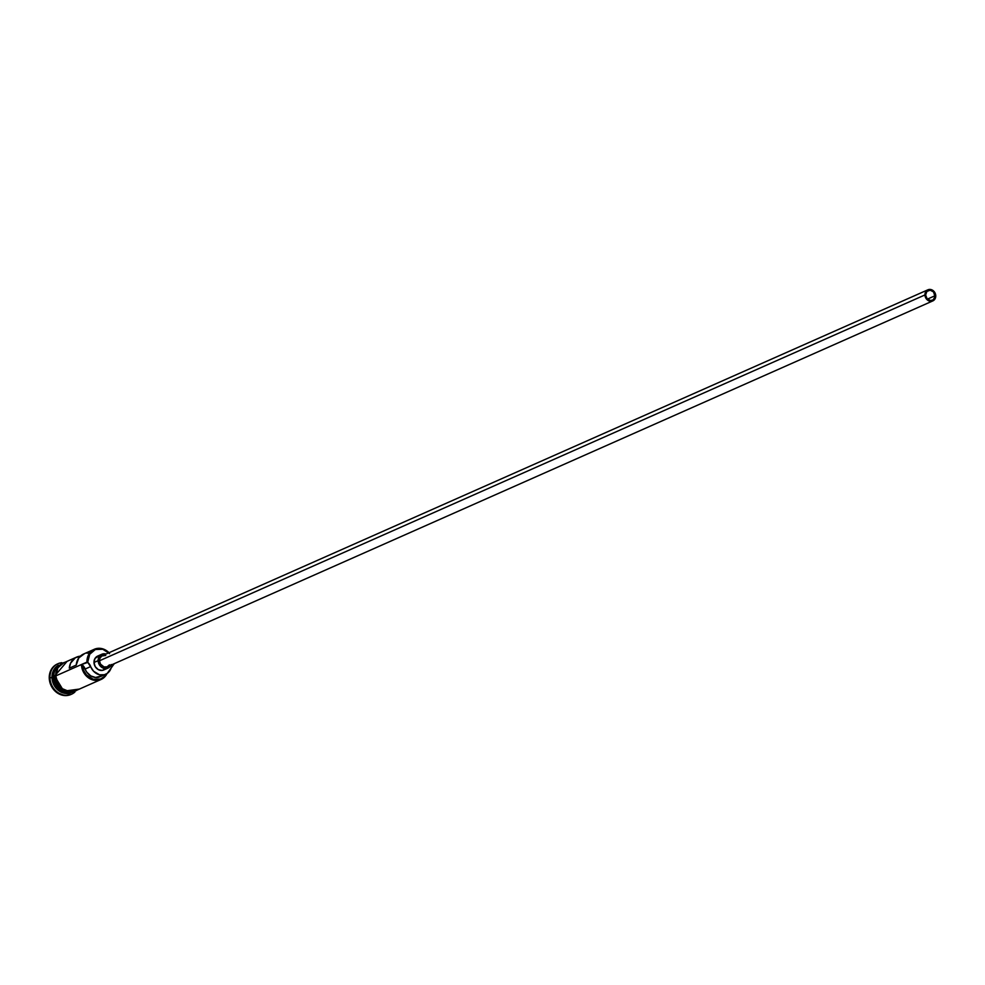 <?xml version="1.0" encoding="UTF-8"?>
<svg xmlns="http://www.w3.org/2000/svg" width="985" height="985" viewBox="0 0 985 985"><rect width="100%" height="100%" fill="white"/><g stroke="black" fill="none" stroke-linecap="round" stroke-linejoin="round"><path stroke-width="1.48" d="M94.314 649.275L83.528 654.052A15.169 13.15 66.1 0 0 76.227 665.097L69.307 668.162A15.169 13.15 -113.9 0 1 76.608 657.118L63.2 663.065A15.169 13.15 66.1 0 0 55.849 675.87L86.963 662.092L87.8 662.413A14.566 12.62 -113.9 0 1 87.776 662.006L86.963 662.092A15.169 13.15 -113.9 0 1 94.314 649.275A15.169 13.15 -113.9 0 1 109.015 652.71A15.169 13.15 66.1 0 0 94.474 649.201A15.169 13.15 66.1 0 0 86.963 662.092L87.776 662.006A14.566 12.62 -113.9 0 1 94.88 649.694A14.566 12.62 -113.9 0 1 108.769 652.821M113.952 664.198A15.169 13.15 66.1 0 0 113.94 663.804A15.169 13.15 -113.9 0 1 113.952 664.198L113.694 664.444A14.566 12.62 66.1 0 0 113.694 664.038L113.681 663.915A14.566 12.62 -113.9 0 1 113.694 664.038A14.566 12.62 -113.9 0 1 113.694 664.444L113.952 664.198M935.073 295.734A5.307 4.605 -113.9 0 1 932.5 300.216A5.307 4.605 -113.9 0 1 925.629 294.995L926.897 291.437L930.185 290.181L933.571 291.954L935.011 296.744L933.115 299.883L930.517 300.548L927.131 298.775L925.629 294.995A5.307 4.605 -113.9 0 1 928.202 290.513A5.307 4.605 -113.9 0 1 935.073 295.734L927.451 299.108L935.073 295.734M927.895 289.812L102.428 655.641A6.07 5.257 66.1 0 0 99.485 660.763L924.952 294.946A6.07 5.257 -113.9 0 1 927.895 289.812A6.07 5.257 -113.9 0 1 935.75 295.783A6.07 5.257 -113.9 0 1 932.807 300.918A6.07 5.257 -113.9 0 1 924.952 294.946L99.485 660.763L99.83 658.522L101.726 656.022L105.752 655.456M101.812 654.249L97.663 656.084A7.585 6.575 66.1 0 0 93.994 662.499L98.131 660.652A7.585 6.575 -113.9 0 1 101.812 654.249A7.585 6.575 -113.9 0 1 106.035 654.04L100.938 654.729L99.14 656.626L98.131 660.652L93.994 662.499L94.991 658.472L99.189 655.653M69.59 692.824A15.169 13.15 -113.9 0 1 53.362 676.978L53.769 676.941A14.861 12.891 66.1 0 0 59.79 689.278A14.861 12.891 66.1 0 1 53.769 676.941L53.362 676.978A15.169 13.15 -113.9 0 1 57.733 666.082A15.169 13.15 -113.9 0 0 53.362 676.978L51.983 677.594A15.169 13.15 -113.9 0 1 58.534 665.17A15.169 13.15 66.1 0 0 51.983 677.594L53.362 676.978A15.169 13.15 -113.9 0 0 73.21 691.815M53.781 676.793A15.169 13.15 66.1 0 0 68.507 692.714A15.169 13.15 66.1 0 1 53.781 676.793L54.631 676.412L53.781 676.793A15.169 13.15 66.1 0 1 57.093 666.956M49.94 677.791L51.983 677.594A15.169 13.15 66.1 0 0 70.797 692.849A15.169 13.15 -113.9 0 1 51.983 677.594L49.94 677.791A16.683 14.467 -113.9 0 1 58.029 663.693A16.683 14.467 -113.9 0 1 61.87 662.683A16.683 14.467 66.1 0 0 49.94 677.791L49.25 678.099L49.94 677.791A16.683 14.467 66.1 0 0 59.075 693.292A16.683 14.467 66.1 0 0 74.885 692.049A16.683 14.467 -113.9 0 1 71.548 694.216A16.683 14.467 -113.9 0 1 49.94 677.791M76.608 657.118A15.169 13.15 -113.9 0 1 80.327 656.17L75.377 657.758L70.588 663.176L69.307 668.162L76.227 665.097L78.763 657.955L84.451 653.695M53.781 675.722A14.861 12.891 66.1 0 0 53.769 676.941M57.684 663.853A16.683 14.467 66.1 0 0 57.339 664.001A16.683 14.467 66.1 0 0 49.25 678.099L51.466 669.234L55.419 665.06L57.943 663.755M77.31 689.968L69.824 691.901L62.166 688.786L58.275 684.366L55.714 675.87A15.317 13.285 -113.9 0 1 64.911 662.314L61.39 663.89L57.758 667.731L55.714 675.87L54.618 676.042L55.714 675.87A15.317 13.285 -113.9 0 0 63.274 689.586A15.317 13.285 -113.9 0 0 77.199 690.042M55.382 679.108L55.025 676.166A15.317 13.285 66.1 0 0 75.205 691.088M101.689 675.87L95.582 677.483L90.792 675.907L86.877 672.262L82.272 664.863L83.528 670.268L86.495 674.971L93.156 679.244L100.495 679.034L104.558 676.387L106.405 673.912A14.566 12.62 -113.9 0 1 92.221 678.924A14.566 12.62 -113.9 0 1 82.272 664.863L81.435 664.543L55.849 675.87L57.056 681.632L62.24 688.663L69.812 691.753L75.537 690.78M70.908 694.499L64.604 695.558L56.268 692.172L52.033 687.345L49.25 678.099A16.683 14.467 66.1 0 0 70.858 694.511A16.683 14.467 66.1 0 0 71.203 694.363M56.243 681.977L59.346 687.062L63.877 690.657M66.463 691.716L71.782 692.123M60.688 664.198L55.886 670.526M63.754 662.831L57.869 667.818L55.849 675.87A15.169 13.15 66.1 0 0 75.5 690.805L101.073 679.465A15.169 13.15 -113.9 0 1 81.435 664.543L87.8 662.413A9.099 7.892 -113.9 0 1 90.682 666.574L85.153 669.024A9.099 7.892 66.1 0 0 82.272 664.863L81.435 664.543A15.169 13.15 66.1 0 0 92.097 679.712A15.169 13.15 66.1 0 0 107.045 673.531A15.169 13.15 -113.9 0 1 101.073 679.465M109.581 653.683L102.822 649.263L95.36 649.484L89.721 654.274L87.776 662.006A14.566 12.62 66.1 0 0 87.8 662.413L93.563 671.228L99.473 674.762L104.324 674.75L107.217 673.42L111.059 668.175A9.099 7.892 -113.9 0 1 113.694 664.444L111.059 668.175A12.288 10.65 -113.9 0 1 105.715 674.257A12.288 10.65 -113.9 0 1 90.682 666.574L85.153 669.024A12.288 10.65 66.1 0 0 100.187 676.707L105.715 674.257M105.666 668.643L102.28 670.391L98.365 669.665L95.249 666.697L93.994 662.499A7.585 6.575 66.1 0 0 103.807 669.96L107.956 668.113A7.585 6.575 -113.9 0 1 98.131 660.652L99.399 664.863L103.794 668.347L108.83 667.645L111.206 664.506M89.204 653.104L86.779 653.154M110.948 665.134A7.585 6.575 -113.9 0 1 107.956 668.113M109.47 664.826L107.119 666.82L104.016 666.919L100.495 664.124L99.485 660.763A6.07 5.257 66.1 0 0 107.34 666.734L932.807 300.918M924.952 294.946L925.962 298.307L929.483 301.102L933.509 300.524L935.688 296.941L934.74 292.422L932.241 290.046L930.16 289.442L926.405 290.87L924.952 294.946M57.339 664.001L58.029 663.693M67.115 661.329L54.618 676.042L63.828 691.15L79.403 689.069M70.858 694.511L71.548 694.216"/></g></svg>
